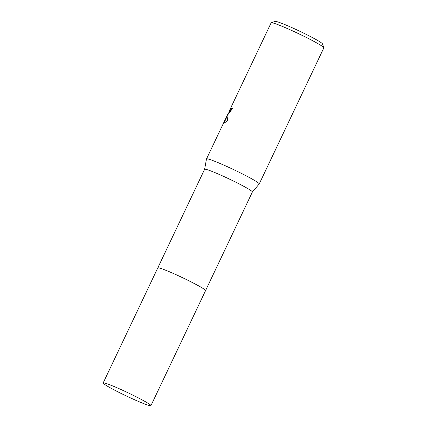 <?xml version="1.0" encoding="UTF-8"?>
<svg xmlns="http://www.w3.org/2000/svg" width="427" height="427" viewBox="0 0 427 427"><rect width="100%" height="100%" fill="white"/><g stroke="black" fill="none" stroke-linecap="round" stroke-linejoin="round"><path stroke-width="0.64" d="M205.547 290.44A26.442 1.799 -154.6 0 0 183.098 277.945A26.442 1.799 -154.6 0 0 158.097 267.798A26.442 1.799 -154.6 0 0 157.921 267.825M252.368 192.017A26.442 1.799 -154.6 0 0 252.384 191.99A26.442 1.799 -154.6 0 0 230.852 179.778A26.442 1.799 -154.6 0 0 204.923 169.188A26.442 1.799 -154.6 0 0 204.608 169.305L157.798 267.889M252.378 192.006L259.205 183.989A29.18 1.986 -154.6 0 0 259.226 183.957A29.18 1.986 -154.6 0 0 235.464 170.485A29.18 1.986 -154.6 0 0 206.855 158.801A29.18 1.986 -154.6 0 0 206.508 158.929A29.18 1.986 -154.6 0 0 206.497 158.961L204.602 169.322M232.608 108.437A28.812 1.959 -154.6 0 0 232.021 108.303L231.69 108.143A29.18 1.986 25.4 0 1 232.64 108.373L227.666 114.975L227.516 114.687L227.073 116.219L227.708 120.606L223.278 123.771L227.319 115.183M259.226 183.957L323.842 47.872A29.18 1.986 -154.6 0 0 323.842 47.723A29.18 1.986 -154.6 0 0 299.183 33.968A29.18 1.986 -154.6 0 0 271.471 22.716A29.18 1.986 -154.6 0 0 271.246 22.748A29.18 1.986 -154.6 0 0 271.129 22.844L229.011 111.543L228.989 112.184L231.69 108.143M227.559 114.703L227.821 114.185L228.093 114.319M323.842 47.723L322.454 43.858A26.261 1.788 -154.6 0 0 300.261 31.481A26.261 1.788 -154.6 0 0 275.324 21.35A26.261 1.788 -154.6 0 0 275.121 21.382L271.246 22.748M232.021 108.303L230.991 110.187L229.102 112.456L228.776 112.296M227.842 114.852L227.516 114.687M227.036 116.55L223.625 123.889M223.556 123.905L223.278 123.771M205.574 290.531A26.442 1.799 -154.6 0 0 183.557 278.164A26.442 1.799 -154.6 0 0 158.097 267.804M150.928 405.65L205.563 290.606A26.447 1.799 -154.6 0 0 185.596 279.151A26.447 1.799 -154.6 0 0 157.782 267.916L103.158 382.966A26.442 1.799 -154.6 0 0 123.12 394.42A26.442 1.799 -154.6 0 0 150.928 405.65A26.442 1.799 -154.6 0 0 130.966 394.196A26.442 1.799 -154.6 0 0 103.158 382.966M206.508 158.929L225.595 118.733M227.847 114.842L229 112.408M205.574 290.573L252.384 191.99"/></g></svg>
